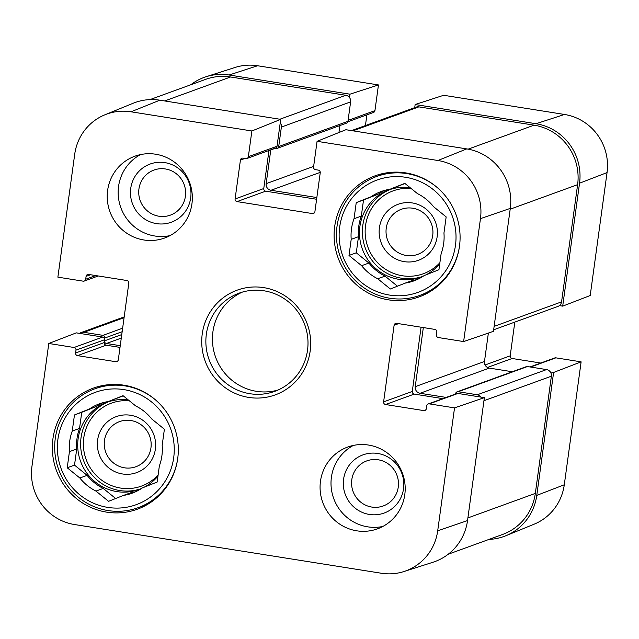 <?xml version="1.0" encoding="UTF-8"?>
<svg xmlns="http://www.w3.org/2000/svg" width="639" height="639" viewBox="0 0 639 639"><rect width="100%" height="100%" fill="white"/><g stroke="black" fill="none" stroke-linecap="round" stroke-linejoin="round"><path stroke-width="0.96" d="M158.935 216.23A23.994 23.387 70 0 1 143.671 177.586A23.994 23.387 70 0 1 183.912 183.968A23.994 23.387 70 0 1 158.935 216.23M371.786 507.062A23.994 23.387 70 0 1 356.522 468.411A23.994 23.387 70 0 1 396.763 474.801A23.994 23.387 70 0 1 371.786 507.062M412.722 208.218A23.994 23.387 70 0 1 427.986 246.862A23.994 23.387 70 0 1 387.745 240.48A23.994 23.387 70 0 1 412.722 208.218M130.947 420.534A23.994 23.387 70 0 1 146.219 459.185A23.994 23.387 70 0 1 105.97 452.795A23.994 23.387 70 0 1 130.947 420.534M98.238 275.968L84.244 281.056A2.324 2.26 -110 0 1 83.134 281.16L57.877 277.15L74.715 154.223A51.04 49.754 70 0 1 104.924 114.788A51.04 49.754 70 0 1 131.027 111.793L251.878 130.971L280.705 119.365L159.862 100.187A52.23 50.92 -110 0 0 133.144 103.254L104.924 114.788M403.92 571.546L432.954 562.256A52.23 50.92 -110 0 0 467.532 520.569L484.37 397.642L454.537 407.882L437.699 530.809A51.04 49.754 70 0 1 403.92 571.546A51.04 49.754 70 0 1 381.387 573.247L74.491 524.531A51.04 49.754 70 0 1 31.95 466.406L48.788 343.478L76.305 332.863L102.719 337.057A2.324 2.26 70 0 1 104.652 339.7L104.261 342.56A2.324 2.26 -110 0 0 106.194 345.204L120.004 347.4M437.923 160.501A51.04 49.754 70 0 1 480.464 218.634L463.626 341.561L493.452 331.314L510.289 208.386A52.23 50.92 -110 0 0 466.758 148.903L345.907 129.717L317.08 141.323L437.923 160.501L466.758 148.903M454.537 407.882L429.28 403.872A2.324 2.26 -110 0 0 426.716 405.805L426.325 408.664A2.324 2.26 70 0 1 423.769 410.589L385.541 404.527A2.324 2.26 70 0 1 383.608 401.883L394.103 325.267A2.324 2.26 70 0 1 396.667 323.334L434.887 329.404A2.324 2.26 70 0 1 436.82 332.048L436.429 334.908A2.324 2.26 -110 0 0 438.362 337.552L463.626 341.561M428.17 403.976L456.845 393.552A2.324 2.26 70 0 1 457.947 393.448L484.37 397.642M421.077 327.208L412.283 391.451A2.324 2.26 -110 0 0 414.216 394.095L442.843 398.64M84.244 281.056A2.324 2.26 -110 0 0 85.698 279.235L86.089 276.375A2.324 2.26 70 0 1 88.645 274.443L126.873 280.513A2.324 2.26 70 0 1 128.806 283.157L118.311 359.773A2.324 2.26 70 0 1 115.747 361.698L77.527 355.635A2.324 2.26 70 0 1 75.594 352.992L75.985 350.132A2.324 2.26 -110 0 0 74.052 347.488L48.788 343.478M317.08 141.323L313.557 167.019A2.324 2.26 -110 0 0 315.49 169.662L318.302 170.11A2.324 2.26 70 0 1 320.235 172.754L314.915 211.629A2.324 2.26 70 0 1 312.351 213.562L237.029 201.605A2.324 2.26 70 0 1 235.096 198.961L240.424 160.077A2.324 2.26 70 0 1 242.988 158.153L245.791 158.6A2.324 2.26 -110 0 0 248.355 156.667L251.878 130.971M280.705 119.365L277.03 146.243A2.324 2.26 70 0 1 275.569 148.064L246.902 158.496M268.979 150.461L263.763 188.537A2.324 2.26 -110 0 0 265.704 191.181L316.609 199.256M242.405 292.087A52.23 50.92 -110 0 0 212.947 346.474A52.23 50.92 -110 0 0 256.447 391.324A52.23 50.92 -110 0 0 278.029 390.03M368.511 445.048A43.524 42.438 70 0 1 404.942 483.907A43.524 42.438 70 0 1 377.513 528.836A43.524 42.438 70 0 1 322.751 502.438A43.524 42.438 70 0 1 347.76 447.028A43.524 42.438 70 0 1 368.511 445.048M155.652 154.223A43.524 42.438 70 0 1 192.091 193.074A43.524 42.438 70 0 1 164.654 238.012A43.524 42.438 70 0 1 109.9 211.605A43.524 42.438 70 0 1 134.909 156.196A43.524 42.438 70 0 1 155.652 154.223M405.789 172.897A64.419 62.806 70 0 1 459.713 230.399A64.419 62.806 70 0 1 419.112 296.903A64.419 62.806 70 0 1 338.071 257.821A64.419 62.806 70 0 1 375.077 175.821A64.419 62.806 70 0 1 405.789 172.897M124.014 385.213A64.419 62.806 70 0 1 177.938 442.715A64.419 62.806 70 0 1 137.337 509.219A64.419 62.806 70 0 1 56.304 470.144A64.419 62.806 70 0 1 93.302 388.137A64.419 62.806 70 0 1 124.014 385.213M248.691 397.41A55.713 54.315 -110 0 0 306.696 322.487A55.713 54.315 -110 0 0 213.234 307.655A55.713 54.315 -110 0 0 248.691 397.41M249.889 393.712A52.23 50.92 70 0 1 206.165 347.089A52.23 50.92 70 0 1 239.082 293.165A52.23 50.92 70 0 1 304.787 324.852A52.23 50.92 70 0 1 274.786 391.34A52.23 50.92 70 0 1 249.889 393.712M102.807 385.525A64.419 62.806 -110 0 0 101.01 386.571M144.254 505.465A64.419 62.806 -110 0 0 146.299 505.114M426.029 293.149A64.419 62.806 -110 0 0 428.074 292.798M384.582 173.209A64.419 62.806 -110 0 0 382.785 174.247M140.516 154.598A43.524 42.438 -110 0 0 120.835 207.627A43.524 42.438 -110 0 0 169.982 235.631M353.367 445.423A43.524 42.438 -110 0 0 333.686 498.46A43.524 42.438 -110 0 0 382.833 526.464M156.539 223.626A30.96 30.177 -110 0 0 188.769 181.995A30.96 30.177 -110 0 0 136.842 173.76A30.96 30.177 -110 0 0 156.539 223.626M369.39 514.451A30.96 30.177 -110 0 0 401.619 472.828A30.96 30.177 -110 0 0 349.693 464.585A30.96 30.177 -110 0 0 369.39 514.451M459.449 246.518A63.261 61.671 70 0 1 419.927 295.37A63.261 61.671 70 0 1 389.774 298.237A63.261 61.671 70 0 1 336.817 241.774A63.261 61.671 70 0 1 376.69 176.468A63.261 61.671 70 0 1 438.354 188.513M389.51 295.074A59.778 58.277 70 0 1 351.474 198.777A59.778 58.277 70 0 1 451.749 214.696A59.778 58.277 70 0 1 389.51 295.074M385.013 276.112A47.59 46.391 70 0 1 368.903 263.036L361.618 265.688L348.998 255.456L351.202 239.337A47.59 46.391 70 0 1 354.022 218.754L356.235 202.635L371.059 196.756A47.59 46.391 70 0 1 381.315 191.46A47.59 46.391 70 0 1 389.99 189.248L404.814 183.369L417.435 193.601A47.59 46.391 70 0 1 433.546 206.677L446.166 216.909L443.953 233.027A47.59 46.391 70 0 1 441.134 253.611L438.929 269.73L424.104 275.609A47.59 46.391 70 0 1 413.848 280.904A47.59 46.391 70 0 1 405.174 283.117L390.349 288.996L377.729 278.764L385.013 276.112L397.434 286.184M377.729 278.764A47.59 46.391 70 0 1 361.618 265.688M417.435 279.427A47.59 46.391 70 0 1 412.459 280.465L405.174 283.117M405.014 183.529L389.99 189.248M371.059 196.756L378.344 194.104A47.59 46.391 70 0 1 385.013 190.286M378.344 194.104L363.519 199.983L361.315 216.102L354.022 218.754M351.202 239.337L358.495 236.686A47.59 46.391 70 0 1 361.315 216.102M358.495 236.686L356.282 252.804L368.903 263.036M423.345 276.12A46.431 45.265 70 0 1 420.742 277.166A46.431 45.265 70 0 1 398.6 279.275A46.431 45.265 70 0 1 359.741 237.828A46.431 45.265 70 0 1 388.999 189.895A46.431 45.265 70 0 1 410.078 187.634M439.752 263.747A46.431 45.265 70 0 1 425.965 274.866M348.998 255.456L356.282 252.804M356.235 202.635L363.519 199.983M412.291 202.938A29.793 29.051 -110 0 0 381.267 243.004A29.793 29.051 -110 0 0 431.253 250.935A29.793 29.051 -110 0 0 412.291 202.938M177.674 458.842A63.261 61.671 70 0 1 138.152 507.685A63.261 61.671 70 0 1 107.999 510.553A63.261 61.671 70 0 1 55.05 454.089A63.261 61.671 70 0 1 94.915 388.784A63.261 61.671 70 0 1 156.579 400.829M107.735 507.39A59.778 58.277 70 0 1 69.699 411.093A59.778 58.277 70 0 1 169.974 427.012A59.778 58.277 70 0 1 107.735 507.39M103.246 488.428A47.59 46.391 70 0 1 87.128 475.36L79.843 478.004L67.223 467.772L69.427 451.653A47.59 46.391 70 0 1 72.247 431.069L74.459 414.951L89.284 409.072A47.59 46.391 70 0 1 99.54 403.776A47.59 46.391 70 0 1 108.215 401.564L123.039 395.685L135.66 405.917A47.59 46.391 70 0 1 151.77 418.992L164.391 429.232L162.178 445.343A47.59 46.391 70 0 1 159.359 465.927L157.154 482.046L142.329 487.924A47.59 46.391 70 0 1 132.073 493.22A47.59 46.391 70 0 1 123.399 495.433L108.574 501.319L95.954 491.079L103.246 488.428L115.659 498.508M95.954 491.079A47.59 46.391 70 0 1 79.843 478.004M135.66 491.742A47.59 46.391 70 0 1 130.683 492.789L123.399 495.433M123.239 395.845L108.215 401.564M89.284 409.072L96.569 406.42A47.59 46.391 70 0 1 103.246 402.61M96.569 406.42L81.744 412.307L79.54 428.418L72.247 431.069M69.427 451.653L76.72 449.001A47.59 46.391 70 0 1 79.54 428.418M76.72 449.001L74.515 465.12L87.128 475.36M141.57 488.436A46.431 45.265 70 0 1 138.967 489.482A46.431 45.265 70 0 1 116.833 491.591A46.431 45.265 70 0 1 77.966 450.144A46.431 45.265 70 0 1 107.224 402.219A46.431 45.265 70 0 1 128.303 399.95M157.977 476.063A46.431 45.265 70 0 1 144.19 487.19M67.223 467.772L74.515 465.12M74.459 414.951L81.744 412.307M130.516 415.254A29.793 29.051 -110 0 0 99.492 455.319A29.793 29.051 -110 0 0 149.478 463.259A29.793 29.051 -110 0 0 130.516 415.254M349.493 97.535L349.956 94.189L378.464 84.939L374.941 110.635A2.324 2.26 70 0 1 373.488 112.456L347.848 121.777M190.789 84.763A52.23 50.92 70 0 1 206.046 76.744A52.23 50.92 70 0 1 229.105 75.003L349.956 94.189M529.979 366.954L554.756 357.944A2.324 2.26 70 0 1 555.866 357.84L581.123 361.85L553.614 372.457L536.776 495.385A52.23 50.92 70 0 1 505.856 535.746A52.23 50.92 70 0 1 489.011 539.396M553.614 372.457L550.323 371.938M559.405 305.61L562.695 306.137L590.212 295.522L607.05 172.594A51.04 49.754 -110 0 0 564.509 114.469L443.666 95.283L415.15 104.532L536.001 123.718A52.23 50.92 70 0 1 579.541 183.201L562.695 306.137M415.15 104.532L414.727 107.632M366.898 114.852L365.428 125.563M514.818 322.104L510.194 355.843A2.324 2.26 -110 0 0 512.127 358.487L540.762 363.032M505.856 535.746L534.076 524.212A51.04 49.754 -110 0 0 564.285 484.777L581.123 361.85M378.464 84.939L257.613 65.753A51.04 49.754 -110 0 0 235.08 67.454L206.046 76.744M448.211 554.237L502.589 534.46A52.23 50.92 -110 0 0 535.322 493.404L551.377 376.195A5.807 5.655 -110 0 0 546.545 369.582L527.431 366.546A2.324 2.26 -110 0 0 526.32 366.65L457.077 391.835A2.324 2.26 70 0 1 458.187 391.731L477.293 394.766A5.807 5.655 70 0 1 481.071 397.115M280.249 122.72A5.807 5.655 70 0 1 281.376 127.065L278.716 146.507A2.324 2.26 70 0 1 277.254 148.336L346.506 123.151A2.324 2.26 -110 0 0 347.959 121.322L350.619 101.889A5.807 5.655 -110 0 0 345.787 95.275L230.559 76.984A52.23 50.92 -110 0 0 205.654 79.356L149.989 99.604M338.958 132.513L339.916 125.548M493.659 329.796L557.927 306.424A5.807 5.655 -110 0 0 561.561 301.864L577.616 184.655A52.23 50.92 -110 0 0 534.076 125.164L418.857 106.873A5.807 5.655 -110 0 0 416.085 107.136L351.538 130.612M512.326 371.746L489.314 368.096A5.807 5.655 70 0 1 484.482 361.482L488.372 333.063M79.595 333.39A5.807 5.655 70 0 1 83.845 332.312L102.951 335.347A2.324 2.26 70 0 1 104.892 337.991L104.5 340.851A2.324 2.26 -110 0 0 106.433 343.494L120.236 345.683M277.254 148.336A2.324 2.26 70 0 1 276.152 148.44L275.034 148.264M270.8 149.798A2.324 2.26 -110 0 0 270.776 149.925L266.159 183.657A5.807 5.655 -110 0 0 270.992 190.262L316.84 197.547M423.33 327.567L415.23 386.667A5.807 5.655 -110 0 0 420.071 393.273L446.198 397.426M455.575 394.015L455.623 393.664A2.324 2.26 70 0 1 457.077 391.835M159.862 100.187L131.027 111.793M467.532 520.569L437.699 530.809M510.289 208.386L480.464 218.634M457.947 393.448L429.28 403.872M425.79 409.855L423.769 410.589M414.216 394.095L385.541 404.527M398.576 323.638L394.103 325.267M412.283 391.451L383.608 401.883M90.562 274.746L86.089 276.375M95.762 275.569L85.698 279.235M102.719 337.057L74.052 347.488M104.652 339.7L75.985 350.132M104.261 342.56L75.594 352.992M106.194 345.204L77.527 355.635M117.768 360.963L115.747 361.698M277.03 146.243L248.355 156.667M244.897 158.456L240.424 160.077M263.763 188.537L235.096 198.961M265.704 191.181L237.029 201.605M314.372 212.827L312.351 213.562M422.187 276.607A46.431 45.265 70 0 1 401.516 278.213A46.431 45.265 70 0 1 362.744 237.556A46.431 45.265 70 0 1 390.469 189.392M439.888 262.733A44.107 42.997 70 0 1 402.322 275.744A44.107 42.997 70 0 1 365.364 227.101A44.107 42.997 70 0 1 411.101 188.465M140.412 488.923A46.431 45.265 70 0 1 119.749 490.528A46.431 45.265 70 0 1 80.969 449.872A46.431 45.265 70 0 1 108.694 401.715M158.113 475.049A44.107 42.997 70 0 1 120.547 488.068A44.107 42.997 70 0 1 83.589 439.416A44.107 42.997 70 0 1 129.326 400.781M348.087 120.396L374.941 110.635M485.073 364.981L510.194 355.843M487.469 367.457L512.127 358.487M530.554 367.042L555.866 357.84M536.001 123.718L564.509 114.469M536.776 495.385L564.285 484.777M229.105 75.003L257.613 65.753M579.541 183.201L607.05 172.594M83.845 332.312L124.078 317.679M102.951 335.347L122.64 328.19M104.892 337.991L122.153 331.713M104.5 340.851L121.761 334.572M106.433 343.494L121.282 338.095M164.67 100.946L230.559 76.984M279.89 119.237L345.787 95.275M281.376 127.065L350.619 101.889M278.716 146.507L347.959 121.322M270.776 149.925L275.249 148.296M266.159 183.657L313.645 166.388M270.992 190.262L320.259 172.354M352.96 130.835L418.857 106.873M468.147 149.143L534.076 125.164M510.186 209.177L577.616 184.655M494.131 326.385L561.561 301.864M415.23 386.667L484.482 361.482M420.071 393.273L489.314 368.096M458.187 391.731L527.431 366.546M477.293 394.766L546.545 369.582M483.947 400.717L551.377 376.195M535.322 493.404L467.892 517.925M419.927 295.37L429.871 291.751M376.69 176.468L386.627 172.85M138.152 507.685L148.096 504.067M94.915 388.784L104.852 385.173M124.182 316.896L81.073 332.576"/></g></svg>
